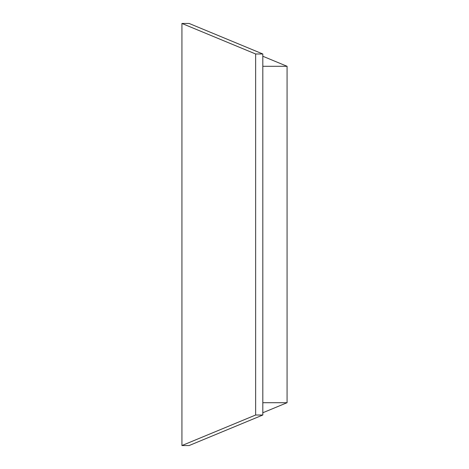 <?xml version="1.0" encoding="UTF-8"?>
<svg xmlns="http://www.w3.org/2000/svg" width="469" height="469" viewBox="0 0 469 469"><rect width="100%" height="100%" fill="white"/><g stroke="black" fill="none" stroke-linecap="round" stroke-linejoin="round"><path stroke-width="0.7" d="M262.816 53.982L262.816 415.018L189.101 445.55L181.925 445.55L181.925 23.45L189.101 23.45L262.816 53.982L255.64 53.982L255.64 415.018L262.816 415.018M255.64 53.982L181.925 23.45M255.64 415.018L181.925 445.55M262.816 66.293L287.075 66.293L287.075 402.707L262.816 402.707M287.075 402.707L262.816 412.755M287.075 66.293L262.816 56.245"/></g></svg>
